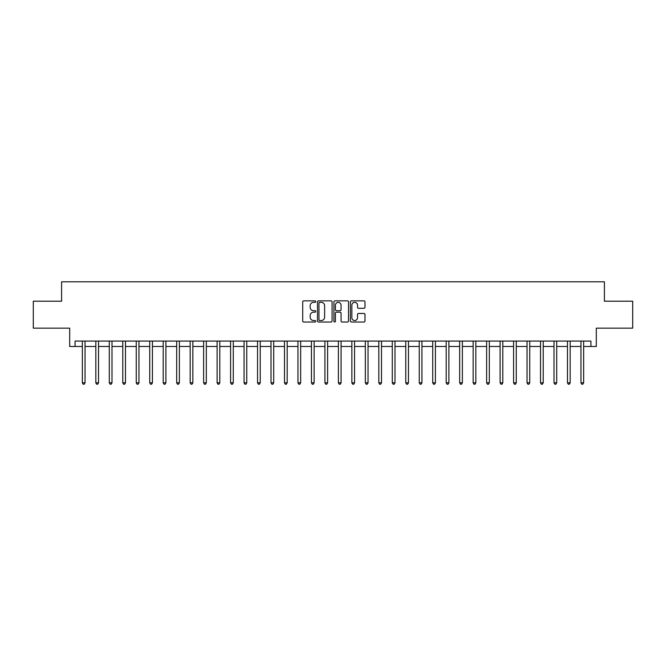 <?xml version="1.0" encoding="UTF-8"?>
<svg xmlns="http://www.w3.org/2000/svg" width="666" height="666" viewBox="0 0 666 666"><rect width="100%" height="100%" fill="white"/><g stroke="black" fill="none" stroke-linecap="round" stroke-linejoin="round"><path stroke-width="1" d="M315.751 301.598A0.741 0.741 0 0 0 315.01 300.857L303.771 300.857A1.057 1.057 0 0 0 302.705 301.914L302.705 320.962A1.057 1.057 0 0 0 303.771 322.019L315.01 322.019A0.741 0.741 0 0 0 315.751 321.278A0.741 0.741 0 0 0 315.01 320.537L313.553 320.537A3.388 3.388 0 0 1 310.173 317.149L310.173 315.567A3.388 3.388 0 0 1 313.553 312.179L315.01 312.179A0.741 0.741 0 0 0 315.751 311.438A0.741 0.741 0 0 0 315.01 310.697L313.553 310.697A3.388 3.388 0 0 1 310.173 307.309L310.173 305.727A3.388 3.388 0 0 1 313.553 302.339L315.01 302.339A0.741 0.741 0 0 0 315.751 301.598M363.927 308.316A1.057 1.057 0 0 0 364.985 307.259L364.985 301.914A1.057 1.057 0 0 0 363.927 300.857L351.44 300.857A1.057 1.057 0 0 0 350.383 301.914L350.383 320.962A1.057 1.057 0 0 0 351.44 322.019L363.927 322.019A1.057 1.057 0 0 0 364.985 320.962L364.985 314.51A1.057 1.057 0 0 0 363.927 313.453L358.583 313.453A1.057 1.057 0 0 0 357.525 314.51L357.525 317.707A2.83 2.83 0 0 1 354.695 320.537A2.83 2.83 0 0 1 351.864 317.707L351.864 305.17A2.83 2.83 0 0 1 354.695 302.339A2.83 2.83 0 0 1 357.525 305.17L357.525 307.259A1.057 1.057 0 0 0 358.583 308.316L363.927 308.316M75.075 346.478L75.075 341.084L590.925 341.084L590.925 346.478L596.311 346.478L596.311 328.147L632.7 328.147L632.7 301.199L604.403 301.199L604.403 281.793L61.597 281.793L61.597 301.199L33.3 301.199L33.3 328.147L69.689 328.147L69.689 346.478L82.351 346.478M332.076 301.914A1.057 1.057 0 0 0 331.019 300.857L318.531 300.857A1.057 1.057 0 0 0 317.474 301.914L317.474 320.962A1.057 1.057 0 0 0 318.531 322.019L331.019 322.019A1.057 1.057 0 0 0 332.076 320.962L332.076 301.914M334.981 300.857L347.469 300.857A1.057 1.057 0 0 1 348.526 301.914L348.526 320.962A1.057 1.057 0 0 1 347.469 322.019L342.124 322.019A1.057 1.057 0 0 1 341.067 320.962L341.067 313.236A1.057 1.057 0 0 0 340.01 312.179L336.463 312.179A1.057 1.057 0 0 0 335.406 313.236L335.406 321.278A0.741 0.741 0 0 1 334.665 322.019A0.741 0.741 0 0 1 333.924 321.278L333.924 301.914A1.057 1.057 0 0 1 334.981 300.857M85.048 346.478L95.829 346.478M98.526 346.478L109.299 346.478M111.996 346.478L122.777 346.478M125.474 346.478L136.255 346.478M138.953 346.478L149.733 346.478M152.422 346.478L163.203 346.478M165.901 346.478L176.681 346.478M179.379 346.478L190.16 346.478M192.849 346.478L203.63 346.478M206.327 346.478L217.108 346.478M219.805 346.478L230.586 346.478M233.283 346.478L244.064 346.478M246.753 346.478L257.534 346.478M260.231 346.478L271.012 346.478M273.709 346.478L284.49 346.478M287.179 346.478L297.96 346.478M300.657 346.478L311.438 346.478M314.136 346.478L324.916 346.478M327.614 346.478L338.386 346.478M341.084 346.478L351.864 346.478M354.562 346.478L365.343 346.478M368.04 346.478L378.821 346.478M381.51 346.478L392.291 346.478M394.988 346.478L405.769 346.478M408.466 346.478L419.247 346.478M421.936 346.478L432.717 346.478M435.414 346.478L446.195 346.478M448.892 346.478L459.673 346.478M462.37 346.478L473.151 346.478M475.84 346.478L486.621 346.478M489.319 346.478L500.099 346.478M502.797 346.478L513.578 346.478M516.267 346.478L527.047 346.478M529.745 346.478L540.526 346.478M543.223 346.478L554.004 346.478M556.701 346.478L567.474 346.478M570.171 346.478L580.952 346.478M583.649 346.478L590.925 346.478M319.697 302.339A0.741 0.741 0 0 0 318.956 303.08L318.956 319.797A0.741 0.741 0 0 0 319.697 320.537L321.228 320.537A3.388 3.388 0 0 0 324.617 317.149L324.617 305.727A3.388 3.388 0 0 0 321.228 302.339L319.697 302.339M341.067 305.219A2.83 2.83 0 0 0 338.236 302.389A2.83 2.83 0 0 0 335.406 305.219L335.406 309.64A1.057 1.057 0 0 0 336.463 310.697L340.01 310.697A1.057 1.057 0 0 0 341.067 309.64L341.067 305.219M85.181 341.084L85.123 341.225A1.074 1.074 90 0 0 85.048 341.625L85.048 382.808L82.351 382.808L82.351 341.625A1.074 1.074 90 0 0 82.276 341.225L82.218 341.084M85.048 382.808L84.241 384.207L83.158 384.207L82.351 382.808M98.651 341.084L98.601 341.225A1.074 1.074 90.3 0 0 98.526 341.625L98.526 382.808L95.829 382.808L95.829 341.625A1.074 1.074 90.3 0 0 95.746 341.225L95.696 341.084M98.526 382.808L97.711 384.207L96.637 384.207L95.829 382.808M112.129 341.084L112.079 341.225A1.074 1.074 90.3 0 0 111.996 341.625L111.996 382.808L109.299 382.808L109.299 341.625A1.074 1.074 90.3 0 0 109.224 341.225L109.174 341.084M111.996 382.808L111.189 384.207L110.115 384.207L109.299 382.808M125.608 341.084L125.549 341.225A1.074 1.074 90.3 0 0 125.474 341.625L125.474 382.808L122.777 382.808L122.777 341.625A1.074 1.074 90.3 0 0 122.702 341.225L122.644 341.084M125.474 382.808L124.667 384.207L123.585 384.207L122.777 382.808M139.086 341.084L139.028 341.225A1.074 1.074 90.3 0 0 138.953 341.625L138.953 382.808L136.255 382.808L136.255 341.625A1.074 1.074 90.3 0 0 136.18 341.225L136.122 341.084M138.953 382.808L138.145 384.207L137.063 384.207L136.255 382.808M152.556 341.084L152.506 341.225A1.074 1.074 90.3 0 0 152.422 341.625L152.422 382.808L149.733 382.808L149.733 341.625A1.074 1.074 90.3 0 0 149.65 341.225L149.6 341.084M152.422 382.808L151.615 384.207L150.541 384.207L149.733 382.808M166.034 341.084L165.976 341.225A1.074 1.074 90.3 0 0 165.901 341.625L165.901 382.808L163.203 382.808L163.203 341.625A1.074 1.074 90.3 0 0 163.128 341.225L163.07 341.084M165.901 382.808L165.093 384.207L164.011 384.207L163.203 382.808M179.512 341.084L179.454 341.225A1.074 1.074 90.3 0 0 179.379 341.625L179.379 382.808L176.681 382.808L176.681 341.625A1.074 1.074 90.3 0 0 176.607 341.225L176.548 341.084M179.379 382.808L178.571 384.207L177.489 384.207L176.681 382.808M192.982 341.084L192.932 341.225A1.074 1.074 90.3 0 0 192.849 341.625L192.849 382.808L190.16 382.808L190.16 341.625A1.074 1.074 90.3 0 0 190.076 341.225L190.026 341.084M192.849 382.808L192.041 384.207L190.967 384.207L190.16 382.808M206.46 341.084L206.41 341.225A1.074 1.074 90.3 0 0 206.327 341.625L206.327 382.808L203.63 382.808L203.63 341.625A1.074 1.074 90.3 0 0 203.555 341.225L203.496 341.084M206.327 382.808L205.519 384.207L204.445 384.207L203.63 382.808M219.938 341.084L219.88 341.225A1.074 1.074 90.3 0 0 219.805 341.625L219.805 382.808L217.108 382.808L217.108 341.625A1.074 1.074 90.3 0 0 217.033 341.225L216.974 341.084M219.805 382.808L218.997 384.207L217.915 384.207L217.108 382.808M233.416 341.084L233.358 341.225A1.074 1.074 90.3 0 0 233.283 341.625L233.283 382.808L230.586 382.808L230.586 341.625A1.074 1.074 90.3 0 0 230.503 341.225L230.453 341.084M233.283 382.808L232.467 384.207L231.393 384.207L230.586 382.808M246.886 341.084L246.836 341.225A1.074 1.074 90.3 0 0 246.753 341.625L246.753 382.808L244.064 382.808L244.064 341.625A1.074 1.074 90.3 0 0 243.981 341.225L243.931 341.084M246.753 382.808L245.945 384.207L244.872 384.207L244.064 382.808M260.364 341.084L260.306 341.225A1.074 1.074 90.3 0 0 260.231 341.625L260.231 382.808L257.534 382.808L257.534 341.625A1.074 1.074 90.3 0 0 257.459 341.225L257.401 341.084M260.231 382.808L259.424 384.207L258.341 384.207L257.534 382.808M273.843 341.084L273.784 341.225A1.074 1.074 90.3 0 0 273.709 341.625L273.709 382.808L271.012 382.808L271.012 341.625A1.074 1.074 90.3 0 0 270.937 341.225L270.879 341.084M273.709 382.808L272.902 384.207L271.82 384.207L271.012 382.808M287.312 341.084L287.262 341.225A1.074 1.074 90.3 0 0 287.179 341.625L287.179 382.808L284.49 382.808L284.49 341.625A1.074 1.074 90.3 0 0 284.407 341.225L284.357 341.084M287.179 382.808L286.372 384.207L285.298 384.207L284.49 382.808M300.791 341.084L300.732 341.225A1.074 1.074 90.3 0 0 300.657 341.625L300.657 382.808L297.96 382.808L297.96 341.625A1.074 1.074 90.3 0 0 297.885 341.225L297.827 341.084M300.657 382.808L299.85 384.207L298.768 384.207L297.96 382.808M314.269 341.084L314.21 341.225A1.074 1.074 90.3 0 0 314.136 341.625L314.136 382.808L311.438 382.808L311.438 341.625A1.074 1.074 90.3 0 0 311.363 341.225L311.305 341.084M314.136 382.808L313.328 384.207L312.246 384.207L311.438 382.808M327.739 341.084L327.689 341.225A1.074 1.074 90.3 0 0 327.614 341.625L327.614 382.808L324.916 382.808L324.916 341.625A1.074 1.074 90.3 0 0 324.833 341.225L324.783 341.084M327.614 382.808L326.798 384.207L325.724 384.207L324.916 382.808M341.217 341.084L341.167 341.225A1.074 1.074 90.3 0 0 341.084 341.625L341.084 382.808L338.386 382.808L338.386 341.625A1.074 1.074 90.3 0 0 338.311 341.225L338.261 341.084M341.084 382.808L340.276 384.207L339.202 384.207L338.386 382.808M354.695 341.084L354.637 341.225A1.074 1.074 90.3 0 0 354.562 341.625L354.562 382.808L351.864 382.808L351.864 341.625A1.074 1.074 90.3 0 0 351.79 341.225L351.731 341.084M354.562 382.808L353.754 384.207L352.672 384.207L351.864 382.808M368.173 341.084L368.115 341.225A1.074 1.074 90.3 0 0 368.04 341.625L368.04 382.808L365.343 382.808L365.343 341.625A1.074 1.074 90.3 0 0 365.268 341.225L365.209 341.084M368.04 382.808L367.232 384.207L366.15 384.207L365.343 382.808M381.643 341.084L381.593 341.225A1.074 1.074 90.3 0 0 381.51 341.625L381.51 382.808L378.821 382.808L378.821 341.625A1.074 1.074 90.3 0 0 378.738 341.225L378.688 341.084M381.51 382.808L380.702 384.207L379.628 384.207L378.821 382.808M395.121 341.084L395.063 341.225A1.074 1.074 90.3 0 0 394.988 341.625L394.988 382.808L392.291 382.808L392.291 341.625A1.074 1.074 90.3 0 0 392.216 341.225L392.157 341.084M394.988 382.808L394.18 384.207L393.098 384.207L392.291 382.808M408.599 341.084L408.541 341.225A1.074 1.074 90.3 0 0 408.466 341.625L408.466 382.808L405.769 382.808L405.769 341.625A1.074 1.074 90.3 0 0 405.694 341.225L405.636 341.084M408.466 382.808L407.659 384.207L406.576 384.207L405.769 382.808M422.069 341.084L422.019 341.225A1.074 1.074 90.3 0 0 421.936 341.625L421.936 382.808L419.247 382.808L419.247 341.625A1.074 1.074 90.3 0 0 419.164 341.225L419.114 341.084M421.936 382.808L421.128 384.207L420.055 384.207L419.247 382.808M435.547 341.084L435.497 341.225A1.074 1.074 90.3 0 0 435.414 341.625L435.414 382.808L432.717 382.808L432.717 341.625A1.074 1.074 90.3 0 0 432.642 341.225L432.584 341.084M435.414 382.808L434.607 384.207L433.533 384.207L432.717 382.808M449.026 341.084L448.967 341.225A1.074 1.074 90.3 0 0 448.892 341.625L448.892 382.808L446.195 382.808L446.195 341.625A1.074 1.074 90.3 0 0 446.12 341.225L446.062 341.084M448.892 382.808L448.085 384.207L447.003 384.207L446.195 382.808M462.504 341.084L462.445 341.225A1.074 1.074 90.3 0 0 462.37 341.625L462.37 382.808L459.673 382.808L459.673 341.625A1.074 1.074 90.3 0 0 459.59 341.225L459.54 341.084M462.37 382.808L461.555 384.207L460.481 384.207L459.673 382.808M475.974 341.084L475.924 341.225A1.074 1.074 90.3 0 0 475.84 341.625L475.84 382.808L473.151 382.808L473.151 341.625A1.074 1.074 90.3 0 0 473.068 341.225L473.018 341.084M475.84 382.808L475.033 384.207L473.959 384.207L473.151 382.808M489.452 341.084L489.393 341.225A1.074 1.074 90.3 0 0 489.319 341.625L489.319 382.808L486.621 382.808L486.621 341.625A1.074 1.074 90.3 0 0 486.546 341.225L486.488 341.084M489.319 382.808L488.511 384.207L487.429 384.207L486.621 382.808M502.93 341.084L502.872 341.225A1.074 1.074 90.3 0 0 502.797 341.625L502.797 382.808L500.099 382.808L500.099 341.625A1.074 1.074 90.3 0 0 500.024 341.225L499.966 341.084M502.797 382.808L501.989 384.207L500.907 384.207L500.099 382.808M516.4 341.084L516.35 341.225A1.074 1.074 90.3 0 0 516.267 341.625L516.267 382.808L513.578 382.808L513.578 341.625A1.074 1.074 90.3 0 0 513.494 341.225L513.444 341.084M516.267 382.808L515.459 384.207L514.385 384.207L513.578 382.808M529.878 341.084L529.82 341.225A1.074 1.074 90.3 0 0 529.745 341.625L529.745 382.808L527.047 382.808L527.047 341.625A1.074 1.074 90.3 0 0 526.972 341.225L526.914 341.084M529.745 382.808L528.937 384.207L527.855 384.207L527.047 382.808M543.356 341.084L543.298 341.225A1.074 1.074 90.3 0 0 543.223 341.625L543.223 382.808L540.526 382.808L540.526 341.625A1.074 1.074 90.3 0 0 540.451 341.225L540.392 341.084M543.223 382.808L542.415 384.207L541.333 384.207L540.526 382.808M556.826 341.084L556.776 341.225A1.074 1.074 90.3 0 0 556.701 341.625L556.701 382.808L554.004 382.808L554.004 341.625A1.074 1.074 90.3 0 0 553.921 341.225L553.871 341.084M556.701 382.808L555.885 384.207L554.811 384.207L554.004 382.808M570.304 341.084L570.254 341.225A1.074 1.074 90.3 0 0 570.171 341.625L570.171 382.808L567.474 382.808L567.474 341.625A1.074 1.074 90.3 0 0 567.399 341.225L567.349 341.084M570.171 382.808L569.363 384.207L568.289 384.207L567.474 382.808M583.782 341.084L583.724 341.225A1.074 1.074 90.3 0 0 583.649 341.625L583.649 382.808L580.952 382.808L580.952 341.625A1.074 1.074 90.3 0 0 580.877 341.225L580.819 341.084M583.649 382.808L582.842 384.207L581.759 384.207L580.952 382.808"/></g></svg>
